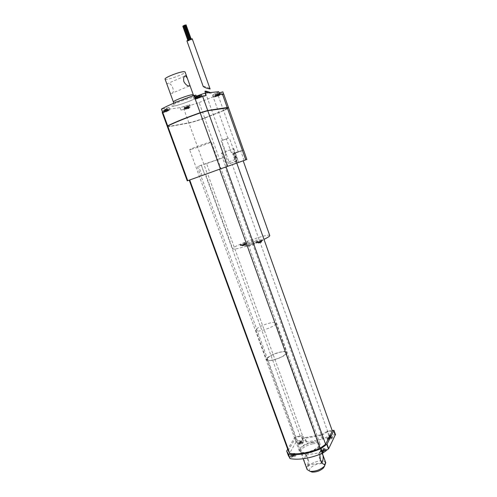 <?xml version="1.0" encoding="UTF-8"?>
<svg xmlns="http://www.w3.org/2000/svg" width="497" height="497" viewBox="0 0 497 497"><rect width="100%" height="100%" fill="white"/><g stroke="black" fill="none" stroke-linecap="round" stroke-linejoin="round"><path stroke-width="0.37" stroke-dasharray="2.48 1.86" d="M191.115 39.511L190.413 39.797L191.115 39.511M191.196 39.213L190.494 39.499L191.196 39.213M190.109 39.443L189.407 39.729L190.109 39.443M188.947 39.971L188.245 40.257L188.947 39.971M189.084 40.176L187.941 40.642L189.084 40.176M190.165 39.946L189.028 40.412L190.165 39.946M186.928 40.903C187.046 41.611 192.855 39.493 192.476 38.878M184.052 25.943L184.418 25.769M183.927 25.838L183.169 26.049M182.815 26.31L184.02 25.869M183.113 25.9L183.853 25.627M184.275 25.353L185.014 25.086M185.369 25.142L186.108 24.869M203.242 86.515C202.826 85.708 210.181 88.131 210.299 88.839M169.365 90.901C169.893 92.541 170.546 93.436 171.31 93.573C175.603 93.448 172.341 82.676 167.862 83.44C166.986 83.477 166.855 84.229 167.464 85.689M167.787 126.002L167.688 126.872L189.09 122.945C192.563 122.237 197.763 120.628 204.677 118.118L223.476 110.626C226.787 109.154 228.421 108.209 228.378 107.812L207.622 110.788L200.148 112.968C186.133 117.913 175.391 122.25 167.924 125.971L167.688 126.872M167.613 126.673L189.022 122.759C192.494 122.051 197.694 120.442 204.615 117.932L204.677 118.118M204.615 117.932L223.476 110.626M223.408 110.44C226.707 108.967 228.34 108.029 228.316 107.619L228.378 107.812M167.545 126.723L188.854 122.821C192.382 122.107 197.651 120.473 204.665 117.932L223.513 110.415L228.49 107.669M167.489 126.946L188.922 123.014C192.451 122.293 197.719 120.659 204.727 118.118L223.575 110.607C226.918 109.116 228.583 108.166 228.57 107.75M197.315 166.57L200.769 176.056L209.927 172.788L206.59 163.569L198.607 166.097L222.526 157.878L225.824 167.073L226.986 166.657L222.053 152.908L233.795 148.553L221.314 153.132L222.967 157.735L219.438 159.034L204.727 118.118M200.769 176.056L225.824 167.073M233.795 148.553L238.734 162.42L237.609 162.823L234.304 153.548L240.759 150.964L233.31 153.38L236.765 163.072L189.239 180.169L207.305 173.726L188.922 123.014M237.609 162.823L243.195 160.798M237.237 162.904L233.764 153.163L235.18 152.641L238.653 162.395M235.18 152.641L243.487 150.001M201.316 165.153L204.752 174.627L201.316 165.153M206.59 163.569L219.438 159.034M222.967 157.735L222.526 157.878M269.759 235.541C269.405 232.714 231.18 246.444 232.702 248.848C233.279 249.6 237.137 248.91 244.275 246.792C251.575 244.53 258.142 242.051 263.975 239.355M243.188 160.792L236.765 163.078M256.197 241.679L255.98 241.921C255.967 242.461 262.901 239.983 262.584 239.56C261.012 239.647 258.881 240.349 256.197 241.679M240.355 244.487L240.119 244.729C240.101 245.232 246.792 242.822 246.487 242.437C245.015 242.524 242.971 243.207 240.355 244.487M245.624 243.853L245.195 244.313C245.151 245.282 257.825 240.741 257.235 239.995L253.389 240.685L245.624 243.853M332.331 431.005L327.815 431.787L232.31 164.681M327.815 431.787L321.391 435.44L225.129 167.259M321.391 435.44L303.574 438.509L207.566 173.596M303.574 438.509L300.368 436.552L205.261 174.435M300.368 436.552L296.032 437.31L200.987 175.975M296.032 437.31L288.173 450.493M335.4 434.626L329.542 435.502L323.093 439.031L321.509 434.602L327.225 431.359L332.108 430.371M288.291 455.463L296.386 441.591L297.523 440.982L303.158 440.156L306.593 441.97L322.354 439.292L320.764 434.869L305.009 437.59L301.586 435.819L295.951 436.664L294.814 437.273L287.688 449.164M320.764 434.869L321.509 434.602M312.731 443.778C305.046 445.697 301.058 448.474 300.766 452.102C301.996 457.221 321.702 450.033 319.465 445.281C318.714 443.728 316.471 443.231 312.731 443.778M320.478 450.394L320.403 450.972C320.801 452.562 326.815 450.419 326.138 448.928C324.435 447.99 322.553 448.48 320.478 450.394M290.428 455.289L290.316 455.911C290.702 457.445 296.572 455.233 295.908 453.804C294.323 452.935 292.491 453.426 290.428 455.289M297.759 442.709L297.66 443.268C298.014 444.709 303.71 442.61 303.083 441.268C301.536 440.46 299.759 440.938 297.759 442.709M326.97 437.745L326.902 438.261C327.262 439.752 333.096 437.708 332.456 436.316C330.803 435.447 328.971 435.925 326.97 437.745M322.354 439.292L323.093 439.031M222.053 152.908L221.314 153.132M234.304 153.548L234.733 153.411L233.074 148.771M232.671 152.113L231.267 152.629L232.671 152.113L235.305 159.494L234.864 161.581L234.28 161.947L235.516 161.519L230.086 163.47C229.03 163.724 228.253 163.314 227.756 162.239L225.122 154.896L226.52 154.381L221.569 140.545L229.316 137.831L221.569 140.545M231.267 152.629L226.309 138.75M238.734 162.42L226.986 166.657M230.086 163.47L234.28 161.947M226.52 154.381L225.122 154.896M226.309 139.03L222.482 140.297L226.309 139.03M208.063 92.777L211.784 93.678L210.33 92.554M240.685 245.388L240.449 245.636C240.43 246.145 247.121 243.735 246.816 243.337C245.344 243.424 243.294 244.108 240.685 245.388M242.871 245.673L244.114 245.164M256.533 242.617C259.217 241.281 261.347 240.579 262.919 240.498C263.242 240.927 256.303 243.406 256.315 242.859L256.533 242.617M258.807 242.909L261.726 241.915L259.819 242.84L258.105 243.12L260.08 242.387M241.523 245.133L241.356 245.307C242.977 245.083 244.493 244.536 245.903 243.667L241.523 245.133M243.94 244.164L245.102 244.083L241.89 245.064L243.94 244.164L244.232 244.971M244.617 243.952L244.909 244.766M245.903 243.667L245.406 244.891L245.102 244.083M242.163 244.884L242.455 245.692M243.431 244.499L243.754 245.4M241.89 245.064L242.182 245.878M243.157 244.679L243.48 245.586M242.642 245.021L242.934 245.829M243.319 244.81L243.611 245.624M243.834 244.474L244.157 245.375M245.369 243.903L245.667 244.717M244.102 244.294L244.431 245.195M312.253 442.448C304.568 444.374 300.573 447.145 300.281 450.754C301.499 455.855 321.205 448.667 318.981 443.939C318.229 442.392 315.986 441.895 312.253 442.448M190.773 149.485L189.63 149.684C188.754 149.342 211.71 141.092 211.362 141.869C212.039 142.148 195.29 148.342 190.773 149.485M217.649 94.169L215.344 95.02L218.953 93.629L217.649 94.169L218.171 95.623L218.755 95.561L215.86 96.48L218.171 95.623M218.239 94.107L218.755 95.561M217.543 94.393L218.059 95.846M216.959 94.455L217.475 95.909M215.655 94.989L216.176 96.443M215.344 95.02L215.86 96.48M216.642 94.486L217.164 95.946M216.052 94.548L216.574 96.008M216.748 94.262L217.27 95.722M217.338 94.2L217.854 95.66M218.643 93.666L219.158 95.126M218.953 93.629L219.475 95.089M220.277 94.716L214.81 96.822C214.822 97.232 220.792 95.057 220.519 94.741L220.277 94.716M198.166 96.225L195.712 97.132L199.539 95.654L198.166 96.225L198.725 97.772L199.384 97.698L196.272 98.679L198.725 97.772M198.831 96.151L199.384 97.698M198.104 96.455L198.657 98.002M197.439 96.524L197.992 98.077M196.073 97.095L196.626 98.642M195.712 97.132L196.272 98.679M197.079 96.567L197.638 98.114M196.414 96.635L196.974 98.189M197.147 96.331L197.7 97.884M197.812 96.263L198.371 97.81M199.185 95.691L199.738 97.244M199.539 95.654L200.092 97.207M200.925 96.809L195.141 99.04C195.166 99.499 201.527 97.201 201.223 96.847L200.925 96.809M166.041 109.564L163.65 110.446L167.352 109.017L166.041 109.564L166.594 111.073L167.303 110.974L164.203 111.962L166.594 111.073M166.756 109.464L167.303 110.974M166.054 109.756L166.607 111.266M165.339 109.849L165.892 111.365M164.035 110.396L164.588 111.906M163.65 110.446L164.203 111.962M164.961 109.905L165.513 111.415M164.24 109.999L164.793 111.514M164.942 109.707L165.495 111.229M165.656 109.613L166.209 111.129M166.967 109.067L167.526 110.582M167.352 109.017L167.905 110.533M164.619 111.446L169.036 110.185L167.477 111.048L163.072 112.303L164.619 111.446M187.034 106.756L184.785 107.588L188.288 106.24L187.034 106.756L187.549 108.178L188.183 108.091L185.294 109.011L187.549 108.178M187.667 106.669L188.183 108.091M187.002 106.948L187.518 108.365M186.369 107.029L186.884 108.452M185.12 107.545L185.636 108.967M184.785 107.588L185.294 109.011M186.027 107.072L186.543 108.501M185.393 107.159L185.909 108.588M186.064 106.886L186.58 108.315M186.698 106.799L187.214 108.228M187.947 106.29L188.462 107.712M188.288 106.24L188.798 107.669M185.779 108.514L189.848 107.333L184.25 109.346L185.779 108.514M196.812 97.574L194.228 99.369C194.923 99.493 196.818 98.959 199.9 97.754L205.975 95.641M195.936 95.132L193.302 96.785L196.309 96.169M166.986 108.483L166.327 108.756L167.247 111.26L167.905 110.993L166.986 108.483L169.005 107.346L169.931 109.868L167.905 110.993M169.931 109.868L165.694 110.918L164.768 108.383L169.005 107.346M218.922 91.771L213.089 94.703L219.289 92.809M219.773 94.175L213.952 97.132L219.705 95.399L218.848 92.982M189.077 107.948L187.847 108.65L189.009 108.47L180.97 110.036L190.686 107.029L189.077 107.948L188.22 105.588L189.829 104.656L190.686 107.029M184.76 108.831L183.896 106.445L189.829 104.656M323.379 449.046L324.125 448.928L323.74 449.679L325.144 449.45L324.939 449.853L323.541 450.083L323.156 450.841L322.41 450.959L322.795 450.201L321.397 450.431L323 449.804L323.379 449.046L323.709 449.959L324.454 449.841L324.069 450.593L325.467 450.369L323.87 450.996L323.485 451.754L322.739 451.879L323.125 451.121L321.727 451.344L323.33 450.717L323.709 449.959M323 449.804L323.33 450.717M321.602 450.027L321.932 450.941M321.397 450.431L321.727 451.344M322.795 450.201L323.125 451.121M322.41 450.959L322.739 451.879M323.156 450.841L323.485 451.754M323.541 450.083L323.87 450.996M324.939 449.853L325.268 450.773M325.144 449.45L325.467 450.369M323.74 449.679L324.069 450.593M324.125 448.928L324.454 449.841M293.298 453.96L294.019 453.848L293.584 454.593L294.932 454.376L294.702 454.774L293.354 454.991L292.919 455.749L292.205 455.861L292.64 455.109L291.292 455.327L292.87 454.712L293.298 453.96L293.628 454.854L294.342 454.743L293.913 455.488L295.261 455.271L295.032 455.674L293.684 455.892L293.249 456.644L292.534 456.762L292.963 456.004L291.621 456.227L293.199 455.606L293.628 454.854M292.87 454.712L293.199 455.606M291.528 454.929L291.851 455.824M291.292 455.327L291.621 456.227M292.64 455.109L292.963 456.004M292.205 455.861L292.534 456.762M292.919 455.749L293.249 456.644M293.354 454.991L293.684 455.892M294.702 454.774L295.032 455.674M294.932 454.376L295.261 455.271M293.584 454.593L293.913 455.488M294.019 453.848L294.342 454.743M300.536 441.435L301.232 441.317L300.828 442.019L302.139 441.796L301.921 442.168L300.61 442.392L300.207 443.1L299.505 443.218L299.915 442.51L298.61 442.734L300.132 442.137L300.536 441.435L300.853 442.305L301.549 442.187L301.145 442.889L302.456 442.665L302.238 443.038L300.927 443.262L300.523 443.97L299.821 444.088L300.231 443.38L298.921 443.604L300.449 443.007L300.853 442.305M300.132 442.137L300.449 443.007M298.827 442.361L299.138 443.225M298.61 442.734L298.921 443.604M299.915 442.51L300.231 443.38M299.505 443.218L299.821 444.088M300.207 443.1L300.523 443.97M300.61 442.392L300.927 443.262M301.921 442.168L302.238 443.038M302.139 441.796L302.456 442.665M300.828 442.019L301.145 442.889M301.232 441.317L301.549 442.187M329.766 436.453L330.493 436.329L330.132 437.031L331.493 436.801L331.3 437.18L329.946 437.41L329.586 438.118L328.859 438.242L329.219 437.534L327.865 437.764L329.412 437.155L329.766 436.453L330.083 437.335L330.803 437.211L330.449 437.919L331.81 437.689L331.617 438.068L330.263 438.298L329.902 439.006L329.176 439.131L329.536 438.416L328.182 438.646L329.728 438.043L330.083 437.335M329.412 437.155L329.728 438.043M328.057 437.385L328.374 438.273M327.865 437.764L328.182 438.646M329.219 437.534L329.536 438.416M328.859 438.242L329.176 439.131M329.586 438.118L329.902 439.006M329.946 437.41L330.263 438.298M331.3 437.18L331.617 438.068M331.493 436.801L331.81 437.689M330.132 437.031L330.449 437.919M330.493 436.329L330.803 437.211M326.287 450.586L326.467 449.841C324.765 448.903 322.876 449.387 320.807 451.307L320.733 451.885C321.317 452.643 322.628 452.612 324.665 451.798M290.751 456.184L290.646 456.805C291.031 458.346 296.902 456.134 296.237 454.699C294.646 453.823 292.82 454.32 290.751 456.184M298.076 443.579L297.976 444.138C298.33 445.585 304.027 443.479 303.4 442.137C301.853 441.324 300.076 441.802 298.076 443.579M327.287 438.627L327.219 439.143C327.579 440.64 333.412 438.602 332.773 437.205C331.12 436.329 329.287 436.807 327.287 438.627M257.409 242.35L261.975 240.834C260.515 241.747 258.943 242.306 257.26 242.524L257.409 242.35M259.894 241.349L261.161 241.256L257.806 242.281L259.894 241.349L260.192 242.188M259.397 241.691L259.732 242.629M260.602 241.132L260.9 241.971M165.072 79.11C165.395 81.117 186.226 73.649 185.077 71.941M299.71 448.934L299.349 451.108C300.685 456.718 322.373 448.81 319.919 443.61C318.844 439.087 302.393 443.461 299.71 448.934M204.665 117.932L199.129 102.544L188.158 106.122L186.996 106.296L188.22 105.588M183.896 106.445L180.1 107.65L165.153 109.644L166.327 108.756M261.428 241.076L261.726 241.915M260.099 241.48L260.434 242.412M261.161 241.256L261.465 242.101M259.838 241.66L260.173 242.598M259.335 242.008L259.639 242.853M258.626 242.225L258.931 243.064M259.13 241.877L259.465 242.816M257.806 242.281L258.105 243.12M223.693 94.244L219.705 95.399M258.073 242.095L258.372 242.934M165.694 110.918L162.407 111.738M164.768 108.383L161.482 109.203M162.258 112.676L166.066 112.136L167.247 111.26M196.868 97.735L195.514 97.928M223.687 94.281L222.83 91.87C222.463 92.473 220.842 93.455 217.959 94.815L199.129 102.544M223.513 110.415L217.959 94.815M233.764 153.163L233.31 153.38M243.505 150.044L234.733 153.411M209.927 172.788L207.305 173.726M238.336 152.088L223.575 110.607M322.367 453.45L320.987 450.562C320.459 450.941 320.062 452.245 319.795 454.469M321.733 462.67L321.447 462.943L320.441 460.228C318.881 456.948 318.384 454.556 318.95 453.047L320.18 452.705L322.019 453.593M273.406 359.909C269.728 360.679 267.622 360.555 267.094 359.542C267.777 356.921 271.983 354.504 279.699 352.298C283.414 351.497 285.551 351.609 286.117 352.64C285.464 355.249 281.227 357.672 273.406 359.909M325.746 462.732C324.957 461.079 322.696 460.508 318.956 461.011C311.277 462.881 307.326 465.72 307.109 469.535M305.736 465.757L306.73 467.223C308.165 465.167 308.37 461.98 307.357 457.669L305.021 454.171C302.195 452.761 301.617 454.382 303.288 459.035M256.57 329.014C259.807 325.392 275.642 320.534 276.015 323.081C277.581 325.839 256.396 333.518 255.936 330.362L256.57 329.014M324.572 466.056C324.634 464.099 322.808 463.341 319.086 463.782C313.321 464.533 307.457 469.46 310.165 471.367M304.655 462.701C303.232 459.271 306.363 454.264 306.282 454.948L307.357 457.669C308.879 460.862 309.339 463.229 308.736 464.776L307.438 465.142C306.227 465.062 305.301 464.248 304.655 462.701M267.181 358.2C270.25 354.175 286.055 349.49 286.595 352.466C288.347 355.771 267.287 363.425 266.622 359.722L267.181 358.2M202.062 175.59L198.607 166.097M329.542 435.502L327.964 431.092M334.829 434.595L333.251 430.172M328.797 435.77L327.225 431.359M306.593 441.97L305.009 437.59M303.158 440.156L301.586 435.819M306.028 441.926L304.444 437.546M302.605 440.112L301.033 435.776M297.523 440.982L295.951 436.664M296.386 441.591L294.814 437.273M288.335 455.277L286.701 450.81M235.305 159.494L227.756 162.239M233.919 151.722L236.541 159.077L236.1 161.152L235.516 161.519M226.396 154.499L229.011 161.811C229.508 162.879 230.285 163.289 231.335 163.028M253.88 242.058C249.103 243.629 246.369 244.841 245.692 245.692C245.655 246.68 258.322 242.138 257.726 241.374L253.88 242.058M253.874 243.195C247.941 244.99 244.114 247.556 250.171 245.717C256.247 243.872 259.906 241.343 253.874 243.195M245.313 244.928L244.785 244.959M242.598 245.853L243.126 245.822M243.803 245.617L245.04 245.108M261.36 242.132L260.782 242.176M216.363 94.411C214.685 95.262 215.207 95.207 217.928 94.244C219.612 93.393 219.09 93.448 216.363 94.411M216.313 95.424L214.636 96.337C214.648 96.747 220.625 94.573 220.345 94.256L216.313 95.424M196.731 96.486C195.017 97.387 195.607 97.325 198.508 96.3C200.241 95.399 199.645 95.461 196.731 96.486M196.793 97.518L194.954 98.524C194.979 98.984 201.341 96.685 201.037 96.325M164.544 109.862C162.966 110.694 163.606 110.607 166.452 109.607C168.036 108.768 167.402 108.855 164.544 109.862M164.432 110.937L162.886 111.8C162.91 112.241 169.148 110.023 168.85 109.682L164.432 110.937M185.685 107.029C184.138 107.824 184.704 107.75 187.375 106.805C188.928 106.01 188.369 106.085 185.685 107.029M185.605 108.042L184.076 108.868C184.089 109.259 189.947 107.159 189.674 106.861L185.605 108.042M199.9 97.754L199.198 95.797M195.719 98.449L194.781 95.853M201.701 96.232L201.944 96.909M218.09 95.151L217.22 92.703M216.133 95.952L215.263 93.511M219.183 95.617L218.326 93.2M185.393 108.57L184.53 106.184M193.333 94.877C193.321 95.412 191.5 96.449 187.872 97.984C180.076 101.04 175.255 102.382 173.41 102.028M189.009 108.47L188.158 106.122M180.97 110.036L180.1 107.65M258.539 243.095L259.117 243.058M259.819 242.84L261.093 242.319M190.276 100.835C184.443 103.159 179.237 104.873 174.664 105.979C169.67 106.998 171.359 105.221 178.479 102.214C184.561 99.779 189.91 98.027 194.532 96.94C199.396 96.008 197.197 97.928 190.276 100.835M165.153 109.644L166.066 112.136M188.854 122.821L184.064 109.601M190.227 39.971L185.114 25.651M189.028 40.412L183.909 26.092M189.146 40.201L188.928 39.598M187.941 40.642L187.767 40.151M188.984 39.99L188.86 39.63M191.233 39.226L191.115 38.89M190.494 39.499L190.351 39.095M191.152 39.524L186.04 25.198M190.413 39.797L190.183 39.145M184.698 76.159L167.862 83.44M189.04 86.043L171.31 93.573M244.126 160.444L240.759 150.964M205.659 174.304L232.702 248.848M234.864 161.581L236.1 161.152L236.852 158.972L229.316 137.831M226.054 154.586L221.122 140.794M227.949 138.328L211.97 93.535M222.482 140.297L205.572 93.02M245.195 244.313L245.692 245.692C246.574 246.729 246.649 246.773 252.227 245.027C256.75 243.393 258.583 242.176 257.726 241.374L257.235 239.995M240.119 244.729L240.449 245.636M246.487 242.437L246.816 243.337M255.98 241.921L256.315 242.859M262.584 239.56L262.919 240.498M241.356 245.307L242.996 245.847M243.692 245.642L245.375 244.909M319.465 445.281L318.981 443.939M300.766 452.102L300.281 450.754M220.519 94.741L220.283 94.119M214.81 96.822L214.636 96.337C214.505 95.387 214.909 94.927 215.853 94.97L219.575 93.622M201.223 96.847L201.061 96.406M195.141 99.04L194.954 98.524C194.954 97.586 195.147 97.163 195.545 97.257L199.595 95.822M169.036 110.185L168.85 109.682C168.595 108.855 167.868 108.806 166.657 109.533C162.438 111.278 163.128 109.93 162.886 111.8L163.072 112.303M189.848 107.333L189.674 106.861C189.419 106.085 188.742 106.035 187.642 106.706C183.629 108.389 184.337 107.066 184.076 108.868L184.25 109.346M193.302 96.785L194.228 99.369M213.089 94.703L213.952 97.132M320.403 450.972L320.733 451.885M326.138 448.928L326.467 449.841M290.316 455.911L290.646 456.805M295.908 453.804L296.237 454.699M297.66 443.268L297.976 444.138M303.083 441.268L303.4 442.137M326.902 438.261L327.219 439.143M332.456 436.316L332.773 437.205M319.919 443.61L211.362 141.869M299.349 451.108L189.63 149.684M187.847 108.65L186.996 106.296M258.98 243.083L257.26 242.524M259.714 242.871C261.633 242.281 262.385 241.598 261.975 240.834M193.675 95.573L196.334 97.462C195.917 98.213 193.861 99.338 190.177 100.835C184.878 103.059 174.59 106.563 172.776 105.911L173.621 103.246M164.793 109.62L165.706 112.117M204.721 174.64L201.291 165.184M236.05 163.333L232.584 153.616M320.987 450.562L318.95 453.047M267.094 359.542L303.189 458.756M286.117 352.64L321.776 451.705M307.438 465.142L321.466 462.968M306.282 454.948L320.18 452.705M321.447 462.943L322.808 463.794M306.32 454.991L305.021 454.171M308.736 464.776L306.73 467.223M255.936 330.362L266.622 359.722M276.015 323.081L286.595 352.466"/><path stroke-width="0.75" d="M192.196 38.754C189.674 39.151 187.916 39.866 186.928 40.903L203.242 86.515C205.019 87.702 207.311 88.528 210.113 88.982L192.196 38.754M184.418 25.769L184.052 25.943M188.928 39.598L183.927 25.838M183.169 26.049L182.815 26.31L187.767 40.151M188.86 39.63L183.853 25.627L183.113 25.9L188.139 39.953M190.053 39.188L184.977 25.067L184.275 25.353L189.307 39.449M191.115 38.89L186.071 24.85L185.369 25.142L190.351 39.095M185.443 25.347L190.183 39.145M187.301 78.122L185.077 71.941L183.996 71.661C179.715 71.587 163.911 77.818 165.072 79.11L173.41 102.028C172.378 101.096 188.164 95.002 192.308 94.741L193.333 94.877L189.475 84.148C189.953 85.322 189.848 85.956 189.171 86.043L189.04 86.043C187.158 85.888 185.424 84.391 183.834 81.558C183.269 78.228 183.815 76.302 185.474 75.774L187.301 78.122L189.475 84.148M228.316 107.619L207.547 110.582L200.074 112.763C186.058 117.708 175.317 122.038 167.849 125.766L167.787 126.002M228.49 107.669L227.185 107.501L207.709 110.508L200.148 112.713C186.002 117.702 175.168 122.076 167.651 125.828L167.545 126.723M243.505 150.044L228.57 107.743L207.777 110.719L200.223 112.925C186.077 117.913 175.242 122.281 167.725 126.033L167.489 126.946L187.251 180.883L187.742 180.697L167.725 126.033M243.195 160.798L236.771 163.078L243.188 160.792L269.759 235.541M289.708 453.326L189.699 179.995L189.239 180.169L288.173 450.493L289.708 453.326C298.001 454.68 308.14 453.016 320.111 448.337L219.612 169.197L246.847 159.475L243.561 150.001M263.975 239.355C267.939 237.467 269.871 236.199 269.765 235.553M320.111 448.337L325.597 444.281L226.073 166.88M325.597 444.281L332.331 431.005L236.771 163.078M189.699 179.995L219.612 169.197M287.688 449.164L286.663 451.015L288.471 454.121C297.218 455.6 307.954 453.842 320.664 448.853L327.051 444.107L333.922 430.477L332.108 430.371M288.31 455.507L286.67 451.034L288.297 455.482L290.124 458.644C298.896 460.185 309.625 458.464 322.323 453.469L328.697 448.698L335.4 434.626M210.33 92.554C207.261 91.342 205.454 90.895 204.919 91.206L208.063 92.777M196.309 96.169L205.056 93.069L218.668 91.74L219.773 94.175M324.665 451.798L326.287 450.586M200.148 112.713L193.942 95.486L195.936 95.132L196.812 97.574M167.651 125.828L161.488 109.011C168.93 104.966 179.746 100.456 193.942 95.486M167.414 126.747L162.258 112.676L162.401 111.719L161.469 109.166M187.742 180.697L220.376 168.924L200.223 112.925M223.725 94.076L219.544 94.194L218.668 91.74M219.289 92.809L222.83 91.87M207.709 110.508L202.509 96.008L195.514 97.928L194.575 95.312M202.509 96.008L205.975 95.641L205.056 93.069M220.376 168.924L246.847 159.475M189.239 180.175L187.251 180.883M227.701 166.296L207.777 110.719M322.019 453.593L322.969 455.177L322.367 453.45M319.795 454.469L320.441 460.228L322.808 463.794C325.448 465.198 326.038 463.757 324.572 459.464L322.969 455.177C323.466 458.42 323.056 460.918 321.733 462.67M303.189 458.756L307.109 469.535L310.103 471.342C315.62 471.566 320.441 469.808 324.56 466.068L325.746 462.732L324.572 459.464M310.165 471.367L312.023 472.075C316.427 472.256 320.279 470.852 323.566 467.863L324.572 466.056L323.566 467.863M322.758 453.227L321.093 448.611M328.442 448.965L326.802 444.38M335.506 434.912L333.922 430.477M328.697 448.698L327.051 444.107M289.906 458.514L288.254 453.991M290.124 458.644L288.471 454.121M322.323 453.469L320.664 448.853M201.061 96.406L196.793 97.518M199.198 95.797L198.98 95.182M201.018 94.337L201.701 96.232M227.185 107.501L222.358 93.896M245.767 159.854L227.253 107.694M185.567 75.78L184.698 76.159M205.572 93.02L204.919 91.206M199.595 95.822C200.192 95.492 200.676 95.666 201.037 96.325M219.575 93.622L220.283 94.119M333.947 430.315L335.525 434.745M173.621 103.246L173.41 102.028M193.333 94.877L193.675 95.573M161.469 109.191L162.401 111.726M222.836 91.833L223.582 93.939M223.718 94.063L228.502 107.551M312.023 472.075L310.103 471.342"/></g></svg>
